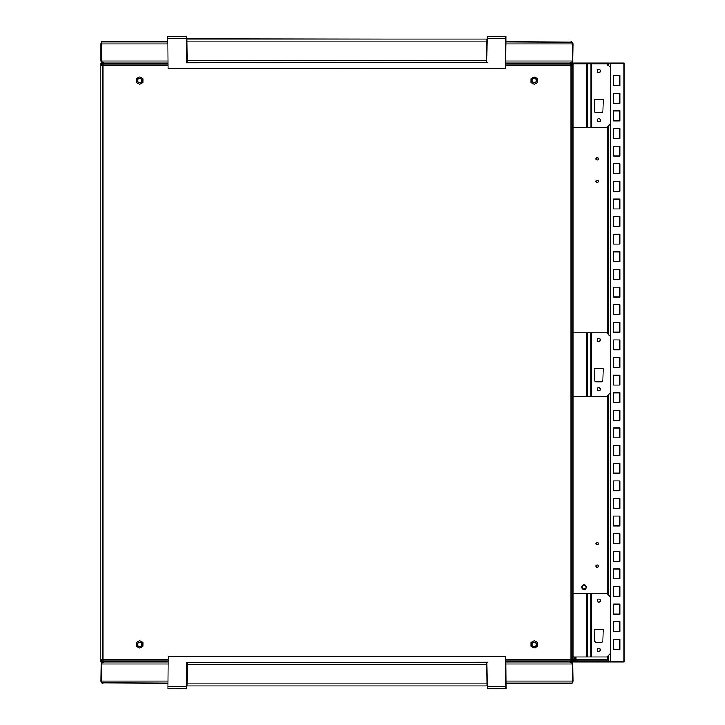 <?xml version="1.0" encoding="UTF-8"?>
<svg xmlns="http://www.w3.org/2000/svg" width="725" height="725" viewBox="0 0 725 725"><rect width="100%" height="100%" fill="white"/><g stroke="black" fill="none" stroke-linecap="round" stroke-linejoin="round"><path stroke-width="1.09" d="M600.318 649.926A1.586 1.586 -90 0 1 597.944 651.295A1.586 1.586 -90 0 1 597.944 648.549A1.586 1.586 -90 0 1 600.318 649.926M602.892 641.326L601.795 642.386L595.669 642.386L594.572 641.326L594.156 629.282L603.309 629.282L602.892 641.326M600.318 600.599A1.586 1.586 -90 0 1 597.944 601.977A1.586 1.586 -90 0 1 597.944 599.222A1.586 1.586 -90 0 1 600.318 600.599M573.013 656.968L606.87 656.968L610.359 653.479L610.359 597.037L606.87 593.548L573.013 593.548M600.318 389.28A1.586 1.586 -90 0 1 597.944 390.648A1.586 1.586 -90 0 1 597.944 387.902A1.586 1.586 -90 0 1 600.318 389.28M602.892 380.679L601.795 381.74L595.669 381.74L594.572 380.679L594.156 368.626L603.309 368.626L602.892 380.679M600.318 339.952A1.586 1.586 -90 0 1 597.944 341.321A1.586 1.586 -90 0 1 597.944 338.575A1.586 1.586 -90 0 1 600.318 339.952M573.013 396.321L606.87 396.321L610.359 392.832L610.359 336.391L606.87 332.902L573.013 332.902M584.078 589.008A1.867 1.867 0 0 0 585.691 586.208A1.867 1.867 0 0 0 582.456 586.208A1.867 1.867 0 0 0 584.078 589.008M584.078 589.253A2.112 2.112 0 0 1 582.248 586.081A2.112 2.112 0 0 1 585.909 586.081A2.112 2.112 0 0 1 584.078 589.253M584.078 589.434A2.293 2.293 0 0 1 582.093 585.999A2.293 2.293 0 0 1 586.063 585.999A2.293 2.293 0 0 1 584.078 589.434M574.418 656.968L574.418 661.127L575.831 661.127L575.831 656.968M619.875 367.43L619.875 357.57L613.531 357.57L613.531 367.43L619.875 367.43M619.875 85.577L619.875 75.708L613.531 75.708L613.531 85.577L619.875 85.577M619.875 103.195L619.875 93.326L613.531 93.326L613.531 103.195L619.875 103.195M619.875 120.803L619.875 110.943L613.531 110.943L613.531 120.803L619.875 120.803M619.875 138.421L619.875 128.561L613.531 128.561L613.531 138.421L619.875 138.421M619.875 156.038L619.875 146.178L613.531 146.178L613.531 156.038L619.875 156.038M619.875 173.656L619.875 163.787L613.531 163.787L613.531 173.656L619.875 173.656M619.875 191.273L619.875 181.404L613.531 181.404L613.531 191.273L619.875 191.273M619.875 208.891L619.875 199.022L613.531 199.022L613.531 208.891L619.875 208.891M619.875 261.734L619.875 251.874L613.531 251.874L613.531 261.734L619.875 261.734M619.875 244.117L619.875 234.257L613.531 234.257L613.531 244.117L619.875 244.117M619.875 279.352L619.875 269.492L613.531 269.492L613.531 279.352L619.875 279.352M619.875 296.969L619.875 287.1L613.531 287.1L613.531 296.969L619.875 296.969M619.875 314.587L619.875 304.718L613.531 304.718L613.531 314.587L619.875 314.587M619.875 332.204L619.875 322.335L613.531 322.335L613.531 332.204L619.875 332.204M619.875 349.812L619.875 339.952L613.531 339.952L613.531 349.812L619.875 349.812M619.875 385.048L619.875 375.188L613.531 375.188L613.531 385.048L619.875 385.048M619.875 402.665L619.875 392.796L613.531 392.796L613.531 402.665L619.875 402.665M619.875 437.9L619.875 428.031L613.531 428.031L613.531 437.9L619.875 437.9M619.875 420.282L619.875 410.413L613.531 410.413L613.531 420.282L619.875 420.282M619.875 455.508L619.875 445.648L613.531 445.648L613.531 455.508L619.875 455.508M619.875 473.126L619.875 463.266L613.531 463.266L613.531 473.126L619.875 473.126M619.875 490.743L619.875 480.883L613.531 480.883L613.531 490.743L619.875 490.743M619.875 226.508L619.875 216.639L613.531 216.639L613.531 226.508L619.875 226.508M619.875 525.978L619.875 516.109L613.531 516.109L613.531 525.978L619.875 525.978M619.875 543.596L619.875 533.727L613.531 533.727L613.531 543.596L619.875 543.596M619.875 561.213L619.875 551.344L613.531 551.344L613.531 561.213L619.875 561.213M619.875 578.822L619.875 568.962L613.531 568.962L613.531 578.822L619.875 578.822M619.875 596.439L619.875 586.579L613.531 586.579L613.531 596.439L619.875 596.439M619.875 614.057L619.875 604.197L613.531 604.197L613.531 614.057L619.875 614.057M619.875 649.292L619.875 639.423L613.531 639.423L613.531 649.292L619.875 649.292M619.875 631.674L619.875 621.805L613.531 621.805L613.531 631.674L619.875 631.674M619.875 498.492L613.531 498.492L613.531 508.361L619.875 508.361L619.875 498.492M586.19 661.97L572.17 661.97L573.013 661.97L573.013 63.873L586.19 63.873L586.19 63.03L608.456 63.03L608.456 63.873L610.432 63.873L610.432 63.03L624.098 63.03L624.098 661.97L610.432 661.97L610.432 661.127L608.456 661.127L608.456 661.97L586.19 661.97L586.19 661.127L573.013 661.127L573.013 63.873L571.037 63.873L571.037 64.996L572.17 64.996L572.17 63.03L505.706 63.03M608.456 655.382L608.456 661.127L590.422 661.127L590.422 661.97M590.422 661.127L586.19 661.127M599.793 661.127L599.793 661.97M601.197 661.127L601.197 661.97M608.13 661.127L608.13 660.004L575.831 660.004M601.197 63.873L601.197 63.03M573.013 127.292L606.916 127.292L610.405 123.803L610.405 67.362L606.916 63.873L591.047 63.873L599.793 63.873L599.793 63.03M590.422 63.873L590.422 63.03M572.17 63.03L586.19 63.03M606.916 63.873L608.456 63.873L608.456 65.413M598.27 543.596A1.16 1.16 0 0 0 596.53 542.59A1.16 1.16 0 0 0 596.53 544.602A1.16 1.16 0 0 0 598.27 543.596M598.27 566.143A1.16 1.16 0 0 0 596.53 565.138A1.16 1.16 0 0 0 596.53 567.149A1.16 1.16 0 0 0 598.27 566.143M598.27 158.857A1.16 1.16 0 0 0 596.53 157.851A1.16 1.16 0 0 0 596.53 159.863A1.16 1.16 0 0 0 598.27 158.857M598.27 181.404A1.16 1.16 0 0 0 596.53 180.398A1.16 1.16 0 0 0 596.53 182.41A1.16 1.16 0 0 0 598.27 181.404M608.456 63.03L609.299 63.03L609.299 63.873M609.299 661.127L609.299 661.97L608.456 661.97M607.332 64.996L608.13 64.996L608.13 63.873M608.456 125.751L608.456 334.488M608.456 394.735L608.456 595.134M600.363 120.241A1.586 1.586 -90 0 1 597.989 121.619A1.586 1.586 -90 0 1 597.989 118.873A1.586 1.586 -90 0 1 600.363 120.241M602.937 111.65L601.85 112.701L595.714 112.701L594.627 111.65L594.201 99.597L603.363 99.597L602.937 111.65M600.363 70.914A1.586 1.586 -90 0 1 597.989 72.292A1.586 1.586 -90 0 1 597.989 69.546A1.586 1.586 -90 0 1 600.363 70.914M591.047 127.292L591.047 63.873L573.013 63.873L573.013 661.127L571.037 661.127L571.037 660.004L505.805 660.004M569.506 63.03L572.17 62.105L572.17 43.862L573.013 43.862L572.714 62.105L571.037 63.03L548.354 63.03M168.073 61.054L101.745 61.054L101.745 43.862L101.745 62.105L104.409 63.03M505.878 43.862L572.17 43.862L572.17 42.467L571.037 42.467L571.037 41.887A1.976 1.976 0 0 1 573.013 43.862M571.037 62.178L571.037 63.03M571.998 61.652L572.714 62.105M572.17 43.862L572.17 61.054L573.013 61.054M505.896 41.887L572.17 42.24M167.901 41.887L101.745 41.887L101.745 43.862L100.902 43.862A1.976 1.976 0 0 1 101.745 42.24M101.745 61.054L100.902 61.054L100.902 43.862M102.877 62.178L102.877 63.03L101.201 62.105L100.902 61.054M101.201 62.105L101.917 61.652M534.252 78.527A2.112 2.112 0 0 1 536.083 81.698A2.112 2.112 0 0 1 532.422 81.698A2.112 2.112 0 0 1 534.252 78.527M531.053 78.789L534.252 76.941L537.461 78.789L537.461 82.496L534.252 84.345L531.053 82.496L531.053 78.789L534.252 76.941L537.461 78.789L537.461 82.496L534.252 84.345L531.053 82.496L531.053 78.789M139.653 78.527A2.112 2.112 0 0 1 141.484 81.698A2.112 2.112 0 0 1 137.823 81.698A2.112 2.112 0 0 1 139.653 78.527M136.454 78.789L139.653 76.941L142.861 78.789L142.861 82.496L139.653 84.345L136.454 82.496L136.454 78.789L139.653 76.941L142.861 78.789L142.861 82.496L139.653 84.345L136.454 82.496L136.454 78.789M534.252 642.241A2.112 2.112 0 0 1 536.083 645.413A2.112 2.112 0 0 1 532.422 645.413A2.112 2.112 0 0 1 534.252 642.241M531.053 642.504L534.252 640.655L537.461 642.504L537.461 646.211L534.252 648.059L531.053 646.211L531.053 642.504L534.252 640.655L537.461 642.504L537.461 646.211L534.252 648.059L531.053 646.211L531.053 642.504M139.653 642.241A2.112 2.112 0 0 1 141.484 645.413A2.112 2.112 0 0 1 137.823 645.413A2.112 2.112 0 0 1 139.653 642.241M136.454 642.504L139.653 640.655L142.861 642.504L142.861 646.211L139.653 648.059L136.454 646.211L136.454 642.504L139.653 640.655L142.861 642.504L142.861 646.211L139.653 648.059L136.454 646.211L136.454 642.504M168.082 63.03L101.745 63.03L101.745 64.996L102.877 64.996L102.877 63.873L100.902 63.873L100.902 63.03L101.745 63.03M573.013 63.03L573.013 63.873M101.745 661.97L100.902 661.97L100.902 661.127L102.877 661.127L102.877 660.004L101.745 660.004L101.745 661.97L168.2 661.97M505.823 661.97L572.17 661.97L572.17 660.004L571.037 660.004L571.037 64.996L505.688 64.996M100.902 63.873L100.902 661.127L100.902 63.873L100.902 661.127L101.745 661.127M104.409 661.97L101.745 662.895L101.745 681.138L100.902 681.138L101.201 662.895L102.877 661.97L125.561 661.97M505.842 663.946L572.17 663.946L572.17 681.138L572.17 662.895L569.506 661.97M168.037 681.138L101.745 681.138L101.745 682.533L102.877 682.533L102.877 683.113A1.976 1.976 0 0 1 100.902 681.138M102.877 662.822L102.877 661.97M101.917 663.348L101.201 662.895M101.745 681.138L101.745 663.946L100.902 663.946M168.019 683.113L101.745 682.76M548.354 661.97L571.037 661.97L572.714 662.895L573.013 681.138A1.976 1.976 0 0 1 572.17 682.76M506.014 683.113L572.17 683.113L572.17 681.138L573.013 681.138M572.17 663.946L573.013 663.946M572.714 662.895L571.998 663.348M571.037 662.822L571.037 661.97M186.57 662.514L487.454 662.306L486.729 662.514L487.408 686.675L506.041 686.675L506.059 688.75L487.445 688.75L487.408 686.675M187.394 662.514L186.987 685.932L487.046 685.932L486.729 662.514M290.091 685.932L469.582 685.932M506.041 686.675L505.778 656.342L168.254 656.342L167.973 688.75L186.588 688.75L187.032 663.438L187.014 664.191L487.01 664.191L487.001 663.438L487.399 686.276L487.354 683.856L186.669 683.856L186.633 686.276M486.629 662.514L487.454 662.514M187.032 663.438L187.304 662.514M168.254 656.342L505.778 656.342L168.254 656.342M187.014 664.191L186.669 683.856M487.336 62.486L186.452 62.694L187.186 62.486L186.506 38.325L167.874 38.325L167.856 36.25L186.47 36.25L186.506 38.325M486.511 62.486L486.928 39.068L186.86 39.068L187.186 62.486M167.874 38.325L168.137 68.657L505.66 68.657L505.941 36.25L487.327 36.25L486.883 61.562L486.901 60.809L186.896 60.809L186.914 61.562L186.515 38.724L383.824 39.068M204.323 39.068L186.515 38.724L186.552 41.144L487.236 41.144L487.282 38.724M187.277 62.486L186.452 62.486M486.883 61.562L486.611 62.486M505.66 68.657L168.137 68.657L505.66 68.657M486.901 60.809L487.236 41.144M586.289 593.548L586.289 656.968M587.685 656.968L587.685 593.548M591.002 593.548L591.002 656.968M591.799 656.968L591.799 593.548M586.289 332.902L586.289 396.321M587.685 396.321L587.685 332.902M591.002 332.902L591.002 396.321M591.799 396.321L591.799 332.902M574.418 660.004L573.013 660.004M607.332 126.884L607.332 333.364M607.332 395.868L607.332 594.011M607.332 656.515L607.332 660.004M610.432 661.127L610.432 63.873M586.335 63.873L586.335 127.292M587.73 127.292L587.73 63.873M591.845 127.292L591.845 63.873M572.17 61.054L505.724 61.054M101.745 43.862L167.919 43.862M168.218 660.004L102.877 660.004L102.877 64.996L168.1 64.996M101.745 663.946L168.191 663.946M572.17 681.138L505.996 681.138M487.01 664.191L487.354 683.856M487.019 664.526L187.014 664.526M298.356 685.932L375.704 685.932M383.969 685.932L461.317 685.932M167.992 686.675L186.624 686.675M186.896 60.809L186.552 41.144M186.896 60.474L486.901 60.474M375.559 39.068L298.211 39.068M289.946 39.068L212.597 39.068M505.923 38.325L487.291 38.325M493.571 688.406L499.262 688.406M180.389 688.406L174.689 688.406M180.344 36.594L174.643 36.594M493.526 36.594L499.226 36.594"/></g></svg>

